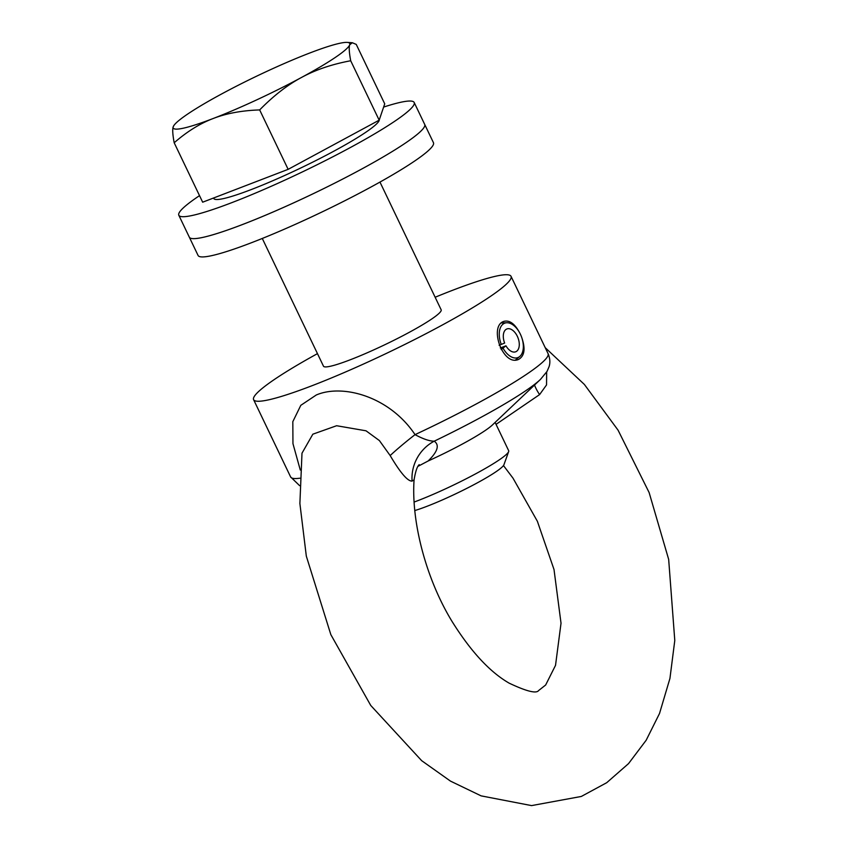 <?xml version="1.0" encoding="UTF-8"?>
<svg xmlns="http://www.w3.org/2000/svg" width="848" height="848" viewBox="0 0 848 848"><rect width="100%" height="100%" fill="white"/><g stroke="black" fill="none" stroke-linecap="round" stroke-linejoin="round"><path stroke-width="1.27" d="M500.299 347.987L505.959 345.814L501.147 349.556M499.122 345.263L504.645 343.058A12.232 7.166 69 0 1 506.903 328.95A12.232 7.166 69 0 1 517.98 337.801A12.232 7.166 69 0 1 515.679 351.793A12.232 7.166 69 0 1 505.959 345.814M503.267 348.56A18.423 10.801 69 0 0 519.729 356.499A18.423 10.801 69 0 0 521.372 336.497A18.423 10.801 69 0 0 506.765 322.749A18.423 10.801 69 0 0 501.285 344.426M379.968 182.076L441.161 309.806A65.243 7.155 154.4 0 1 431.674 319.028A65.243 7.155 154.4 0 1 367.014 352.874A65.243 7.155 154.4 0 1 323.48 366.188L262.286 238.458M495.115 422.41L508.673 450.701A65.243 7.155 154.4 0 1 508.652 451.581A65.243 7.155 154.4 0 1 499.175 459.923A65.243 7.155 154.4 0 1 414.142 502.048M418.075 466.294L428.113 461.005A65.243 7.155 -25.6 0 0 485.12 430.572A65.243 7.155 -25.6 0 0 492.476 424.922L540.452 379.427A131.705 14.448 -25.6 0 1 434.218 441.183C429.491 441.172 423.099 438.988 415.043 434.642C389.518 396.313 342.592 383.688 316.315 394.977L300.807 405.323L292.825 421.657L292.952 443.642L300.287 470.025M414.82 510.549A55.237 6.063 -25.6 0 0 468.997 487.25A55.237 6.063 -25.6 0 0 503.935 464.746L508.652 451.581M174.19 142.771C172.653 134.578 172.335 129.235 173.215 126.776A97.87 10.738 -25.6 0 0 213.177 118.508C199.948 123.532 186.952 131.62 174.19 142.771L202.661 202.195L288.14 169.346L379.173 120.172L384.727 103.848L356.255 44.414L352.344 42.739L349.726 44.743A97.87 10.738 -25.6 0 0 347.224 42.4A97.87 10.738 -25.6 0 0 309.764 53.011A97.87 10.738 -25.6 0 0 221.508 94.022A97.87 10.738 -25.6 0 0 173.946 125.419A97.87 10.738 -25.6 0 0 173.215 126.776L173.946 125.419M350.701 60.749C331.886 64.268 315.467 69.843 301.432 77.497A97.87 10.738 -25.6 0 0 349.726 44.743C348.835 47.212 349.164 52.544 350.701 60.749L379.173 120.172M259.668 109.922C241.85 110.516 226.352 113.388 213.177 118.508A97.87 10.738 -25.6 0 0 301.432 77.497C287.345 85.033 273.427 95.845 259.668 109.922L288.14 169.346M379.321 119.727A91.711 10.059 154.4 0 1 365.87 132.214A91.711 10.059 154.4 0 1 274.985 179.787A91.711 10.059 154.4 0 1 213.791 198.496L213.558 198.008M428.134 460.983C437.695 451.655 439.73 445.052 434.218 441.183A40.778 39.305 118.3 0 0 412.075 481.092L414.078 479.873C415.52 471.297 417.237 466.23 419.23 464.662M521.626 337.186C525.643 348.57 524.626 355.969 518.584 359.414C502.853 366.739 488.543 325.844 503.956 321.35C509.542 319.961 514.757 323.735 519.591 332.681M496.048 424.35L539.593 394.606L546.547 384.918L546.653 372.06M534.526 385.045A40.778 16.165 -139 0 0 539.593 394.606M317.459 353.637A142.729 15.656 -25.6 0 0 253.605 399.673A142.729 15.656 -25.6 0 0 311.894 385.766A142.729 15.656 -25.6 0 0 446.663 322.643A142.729 15.656 -25.6 0 0 511.037 276.321A142.729 15.656 -25.6 0 0 452.747 290.228A142.729 15.656 -25.6 0 0 435.151 297.245M511.037 276.321L548.073 353.616A142.729 15.656 154.4 0 1 415.043 434.642A40.778 3.593 -38.4 0 0 390.165 455.567C400.362 472.813 407.665 481.325 412.075 481.092M545.222 347.669L584.378 384.451L618.097 430.222L649.112 492.518L668.669 559.404L674.785 640.473L669.941 678.411L659.521 713.486L646.176 740.23L628.538 763.613L606.712 782.704L581.315 796.452L531.558 805.6L481.113 795.869L450.479 781.114L421.668 760.677L370.746 705.451L330.837 634.622L306.319 556.14L299.885 503.542L301.994 453.192L312.848 434.187L336.624 425.728L366.029 430.805L379.385 440.568L390.165 455.567M383.635 107.071A130.497 14.31 154.4 0 1 414.184 102.481A130.497 14.31 154.4 0 1 302.683 171.773A130.497 14.31 154.4 0 1 178.811 215.254A130.497 14.31 154.4 0 1 199.524 195.644M414.184 102.481L433.455 142.697A130.497 14.31 154.4 0 1 387.727 177.677A130.497 14.31 154.4 0 1 266.558 236.719A130.497 14.31 154.4 0 1 198.082 255.471L189.327 237.196A130.497 14.31 154.4 0 0 257.803 218.445A130.497 14.31 154.4 0 0 378.961 159.392A130.497 14.31 154.4 0 0 424.7 124.423L424.7 124.423A130.497 14.31 154.4 0 1 313.188 193.715A130.497 14.31 154.4 0 1 189.327 237.186L178.811 215.254M299.842 478.198A142.729 15.656 154.4 0 1 290.631 476.958L253.605 399.673M506.765 322.749L501.465 322.971M519.729 356.499L515.573 359.934M347.224 42.4L352.344 42.739M548.073 353.616C550.045 358.28 550.373 362.658 549.059 366.718L547.002 371.477L540.452 379.427M299.63 485.671L290.631 476.958M503.468 465.563L512.976 478.124L537.378 521.287L554.009 569.517L561.026 623.216L555.525 665.341L545.656 685.004L538.607 690.558C536.328 693.812 526.513 691.353 509.16 683.159C489.805 671.998 470.757 651.402 452.016 621.383C425.855 578.537 411.163 521.425 414.078 479.873"/></g></svg>
